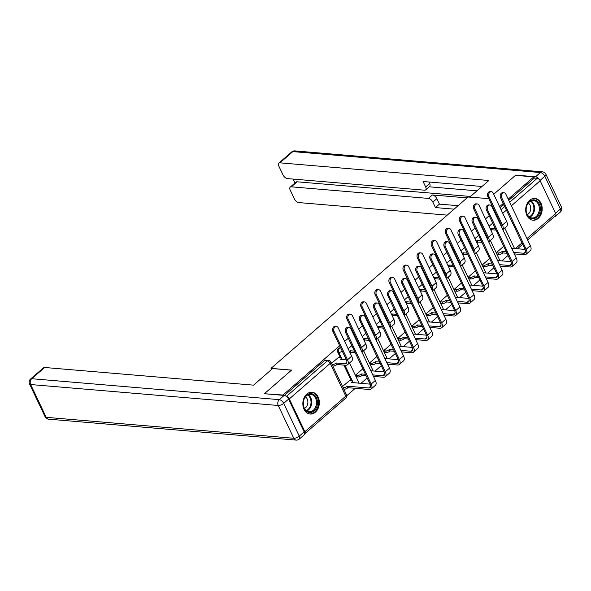 <?xml version="1.0" encoding="UTF-8"?>
<svg xmlns="http://www.w3.org/2000/svg" width="591" height="591" viewBox="0 0 591 591"><rect width="100%" height="100%" fill="white"/><g stroke="black" fill="none" stroke-linecap="round" stroke-linejoin="round"><path stroke-width="0.89" d="M339.84 347.907A2.807 2.105 94.8 0 0 338.503 348.38A2.807 2.105 94.8 0 0 337.801 352.273L338.813 352.354A2.807 2.105 -85.2 0 1 339.515 348.468A2.807 2.105 -85.2 0 1 340.756 347.988L339.84 347.907M538.238 218.375A10.934 8.222 94.8 0 0 541.999 206.466A10.934 8.222 94.8 0 0 534.862 198.443A10.934 8.222 94.8 0 0 529.654 200.297A10.934 8.222 94.8 0 0 525.894 212.206A10.934 8.222 94.8 0 0 533.023 220.229A10.934 8.222 94.8 0 0 538.238 218.375M315.38 412.178A10.934 8.222 94.8 0 0 319.14 400.277A10.934 8.222 94.8 0 0 312.011 392.247A10.934 8.222 94.8 0 0 306.795 394.108A10.934 8.222 94.8 0 0 303.035 406.017A10.934 8.222 94.8 0 0 310.164 414.04A10.934 8.222 94.8 0 0 315.38 412.178M346.732 395.741L355.28 388.309M360.946 383.382L367.181 377.959M375.034 371.126L381.269 365.711M389.122 358.877L395.357 353.462M403.21 346.629L409.437 341.206M417.298 334.38L423.525 328.958M431.378 322.125L437.613 316.71M445.466 309.876L451.701 304.461M459.554 297.628L465.789 292.205M473.642 285.379L479.87 279.957M487.73 273.123L493.958 267.708M501.818 260.875L508.046 255.452M264.775 393.769L282.963 395.047L339.685 345.72M539.753 180.085A4.203 2.194 -131 0 0 535.557 176.783L515.766 175.113L493.729 194.276L515.492 175.35L533.813 176.894L508.23 199.145M503.259 203.467L499.602 206.651M494.63 210.965L494.142 211.393M489.178 215.715L485.514 218.899M480.549 223.221L480.055 223.642M475.09 227.963L471.426 231.147M466.462 235.469L465.967 235.898M461.002 240.212L457.338 243.396M452.374 247.718L451.886 248.146M446.914 252.468L443.257 255.652M438.286 259.966L437.798 260.395M432.826 264.716L429.169 267.9M424.198 272.222L423.71 272.643M418.746 276.965L415.081 280.149M410.117 284.47L409.622 284.899M404.658 289.213L400.993 292.397M396.029 296.719L395.534 297.147M390.57 301.469L386.906 304.653M381.941 308.967L381.446 309.396M376.482 313.718L372.825 316.902M367.853 321.223L367.366 321.652M362.394 325.966L358.737 329.15M353.765 333.472L353.278 333.9M348.313 338.215L344.649 341.406M264.642 393.503L291.555 370.099L271.033 368.363L468.057 197.017L488.757 198.598L469.852 197.165M304.594 433.831A2.807 1.463 -131 0 0 304.875 433.668A2.807 1.463 -131 0 0 304.875 431.711L289.309 398.918A2.807 1.463 -131 0 0 286.436 396.458M533.813 176.894L534.36 178.054L537.212 178.297A2.807 1.463 49 0 1 540.152 180.772L555.725 213.558A2.807 1.463 49 0 1 555.725 215.523L527.615 239.968M503.702 246.299L496.322 252.719L497.312 254.315M489.614 258.555L482.234 264.967L483.224 266.563M475.526 270.804L468.153 277.216L469.136 278.819M461.438 283.052L454.065 289.472L455.048 291.067M447.357 295.301L439.977 301.72L440.967 303.316M433.269 307.556L425.889 313.969L426.879 315.564M419.182 319.805L411.801 326.217L412.791 327.82M405.094 332.053L397.721 338.473L398.703 340.069M391.006 344.302L383.633 350.722L384.615 352.317M376.918 356.558L369.545 362.97L370.535 364.566M362.837 368.806L355.457 375.219L356.447 376.822M349.577 380.567L342.529 386.47M338.569 357.392L331.521 363.295M351.305 380.715L343.888 365.105M340.298 357.54L337.801 352.273M271.565 369.478L271.033 368.363M492.695 223.132L489.038 226.316M478.614 235.381L474.95 238.565M464.526 247.629L460.862 250.813M450.438 259.877L446.774 263.061M436.35 272.133L432.686 275.317M422.262 284.382L418.605 287.566M408.174 296.63L404.517 299.814M394.094 308.879L390.429 312.07M380.006 321.135L376.341 324.319M365.918 333.383L362.253 336.567M351.83 345.632L348.173 348.816M284.397 395.438L324.415 360.636A2.807 2.105 -85.2 0 1 325.752 360.155L328.603 360.399A2.807 2.105 -85.2 0 0 327.274 360.872L324.415 360.636M534.36 178.054L508.777 200.305M503.813 204.619L500.149 207.81M495.184 212.125L494.689 212.553M502.823 229.677L506.613 226.375A7.077 3.686 -131 0 0 506.62 221.426L493.167 193.094A3.221 2.423 94.8 0 0 491.357 191.691A3.221 2.423 94.8 0 0 489.038 193.309A3.221 2.423 94.8 0 0 489.016 196.707L487.819 196.611A3.221 2.423 -85.2 0 1 487.841 193.205A3.221 2.423 -85.2 0 1 490.168 191.587L491.357 191.691M490.264 228.902A2.807 1.13 -25.4 0 0 491.003 228.37L491.852 229.759L496.012 230.113M491.852 229.759L491.712 229.877A2.807 1.13 154.6 0 1 490.981 230.409M495.295 228.606L491.136 228.252M501.367 225.156L500.643 225.09M487.819 196.611L501.264 224.935A5.26 2.741 49 0 1 501.811 227.535M502.793 229.611A7.077 3.686 -131 0 0 502.461 225.038L489.016 196.707M514.325 253.901L524.298 254.743A7.077 3.686 -131 0 0 526.167 254.233L530.319 250.621A7.077 3.686 -131 0 0 530.326 245.671L505.866 194.173A3.221 2.423 94.8 0 0 504.064 192.762A3.221 2.423 94.8 0 0 501.737 194.38A3.221 2.423 94.8 0 0 501.715 197.786L500.518 197.682A3.221 2.423 -85.2 0 1 500.547 194.276A3.221 2.423 -85.2 0 1 502.867 192.666L504.064 192.762M496.359 252.785L498.353 252.955A2.807 1.13 -25.4 0 0 502.003 251.544L502.852 252.933L507.012 253.28M500.518 197.682L524.971 249.188A5.26 2.741 49 0 1 524.971 252.859A5.26 2.741 49 0 1 523.582 253.236L513.609 252.394M506.302 251.773L502.136 251.426M525.074 249.402L511.651 248.264M502.852 252.933L502.719 253.051A2.807 1.13 154.6 0 1 499.07 254.462L498.353 252.955M497.075 254.293L499.07 254.462M526.167 254.233A7.077 3.686 -131 0 0 526.167 249.284L501.715 197.786M488.735 241.926L492.532 238.624A7.077 3.686 -131 0 0 492.532 233.674L479.079 205.35A3.221 2.423 94.8 0 0 477.277 203.939A3.221 2.423 94.8 0 0 474.95 205.557A3.221 2.423 94.8 0 0 474.928 208.963L473.731 208.859A3.221 2.423 -85.2 0 1 473.753 205.454A3.221 2.423 -85.2 0 1 476.08 203.843L477.277 203.939M476.176 241.15A2.807 1.13 -25.4 0 0 476.915 240.618L477.764 242.007L481.924 242.362M477.764 242.007L477.631 242.125A2.807 1.13 154.6 0 1 476.893 242.657M481.207 240.855L477.048 240.5M487.28 237.405L486.563 237.346M473.731 208.859L487.183 237.19A5.26 2.741 49 0 1 487.723 239.791M488.705 241.867A7.077 3.686 -131 0 0 488.38 237.286L474.928 208.963M474.647 254.174L478.444 250.88A7.077 3.686 -131 0 0 478.444 245.93L464.991 217.599A3.221 2.423 94.8 0 0 463.189 216.195A3.221 2.423 94.8 0 0 460.869 217.806A3.221 2.423 94.8 0 0 460.84 221.211L459.643 221.108A3.221 2.423 -85.2 0 1 459.672 217.702A3.221 2.423 -85.2 0 1 461.992 216.092L463.189 216.195M462.088 253.406A2.807 1.13 -25.4 0 0 462.827 252.867L463.676 254.256L467.836 254.61M463.676 254.256L463.543 254.374A2.807 1.13 154.6 0 1 462.805 254.906M467.126 253.103L462.96 252.756M473.192 249.653L472.475 249.594M459.643 221.108L473.096 249.439A5.26 2.741 49 0 1 473.635 252.039M474.617 254.115A7.077 3.686 -131 0 0 474.292 249.542L460.84 221.211M469.808 197.076L488.86 180.506L279.927 162.843A4.203 2.194 -131 0 0 278.819 163.138A4.203 2.194 -131 0 0 278.819 166.078L283 174.884A4.203 2.194 -131 0 0 287.411 178.6L424.552 190.191A4.203 2.194 -131 0 0 425.66 189.888A4.203 2.194 -131 0 0 425.66 186.948L429.635 183.498A4.203 2.194 49 0 1 429.635 186.438L425.66 189.888M481.983 186.483L423.075 181.503L425.66 186.948M290.211 187.125L295.988 182.102A4.203 2.194 49 0 1 297.096 181.799L291.319 186.822A4.203 2.194 -131 0 0 290.211 187.125A4.203 2.194 -131 0 0 290.203 190.066L294.384 198.871A4.203 2.194 -131 0 0 298.802 202.58L447.224 215.131M293.158 179.08L294.998 182.959M432.871 202.129A4.203 2.194 -131 0 0 428.46 198.421L432.427 194.964A4.203 2.194 49 0 1 436.845 198.672L432.871 202.129L435.456 207.574L454.102 209.155M291.319 186.822L428.46 198.421M554.557 216.535A4.203 2.194 -131 0 0 555.533 216.225A4.203 2.194 -131 0 0 555.991 215.058M476.981 190.834L429.221 186.8M432.427 194.964L467.053 197.889M297.096 181.799L470.517 196.463M436.845 198.672L439.431 204.117L458.077 205.698M439.431 204.117L435.456 207.574M428.926 181.998L429.635 183.498M272.599 368.577L253.546 385.147L44.613 367.484L31.7 378.713L279.284 399.649L284.16 395.409L264.376 393.732L291.466 370.173L272.599 368.577M304.143 431.91L288.578 399.117L283.702 403.358L299.268 436.151L304.143 431.91A4.203 2.194 49 0 1 304.143 434.85L299.268 439.091A4.203 2.194 -131 0 0 299.268 436.151A4.203 1.699 -25.4 0 1 293.801 438.271L278.228 405.478L30.643 384.542L46.209 417.335L293.801 438.271A4.203 3.162 94.8 0 0 296.15 440.103A4.203 4.203 0 0 0 299.268 439.091M45.123 416.781A4.203 4.203 0 0 0 48.565 419.167A4.203 3.162 94.8 0 1 46.209 417.335A4.203 1.699 154.6 0 1 45.123 416.781L29.55 383.995A4.203 1.699 -25.4 0 0 30.643 384.542A4.203 3.162 94.8 0 1 31.7 378.713A4.203 2.194 -131 0 0 30.592 379.016L43.505 367.787A4.203 2.194 49 0 1 44.613 367.484M284.16 395.409A4.203 2.194 49 0 1 288.578 399.117M539.302 203.976A9.463 7.122 -85.2 0 1 536.923 217.096A9.463 7.122 -85.2 0 1 527.113 214.577A9.463 7.122 -85.2 0 1 529.492 201.457A9.463 7.122 -85.2 0 1 539.302 203.976M527.106 214.141A8.762 6.59 94.8 0 0 532.011 217.968A8.762 6.59 94.8 0 0 538.32 213.58A8.762 6.59 94.8 0 0 538.394 204.331A8.762 6.59 94.8 0 0 533.488 200.504A8.762 6.59 94.8 0 0 527.179 204.892A8.762 6.59 94.8 0 0 527.106 214.141M527.32 214.57A6.235 4.691 94.8 0 0 530.046 205.173A6.235 4.691 94.8 0 0 528.295 203.068M532.292 220.103L532.099 220.081A10.867 8.171 94.8 0 0 532.292 220.103A10.867 8.171 94.8 0 0 540.115 214.659A10.867 8.171 94.8 0 0 540.204 203.186A10.867 8.171 94.8 0 0 534.124 198.45A10.867 8.171 94.8 0 0 533.909 198.436M316.444 397.78A9.463 7.122 -85.2 0 1 314.065 410.9A9.463 7.122 -85.2 0 1 304.254 408.381A9.463 7.122 -85.2 0 1 306.64 395.261A9.463 7.122 -85.2 0 1 316.444 397.78M304.247 407.953A8.762 6.59 94.8 0 0 309.152 411.772A8.762 6.59 94.8 0 0 315.461 407.384A8.762 6.59 94.8 0 0 315.535 398.135A8.762 6.59 94.8 0 0 310.63 394.315A8.762 6.59 94.8 0 0 304.321 398.703A8.762 6.59 94.8 0 0 304.247 407.953M304.461 408.374A6.235 4.691 94.8 0 0 307.187 398.977A6.235 4.691 94.8 0 0 305.436 396.879M309.219 413.885A10.867 8.171 94.8 0 0 309.433 413.907A10.867 8.171 94.8 0 0 317.264 408.462A10.867 8.171 94.8 0 0 317.352 396.997A10.867 8.171 94.8 0 0 311.265 392.254A10.867 8.171 94.8 0 0 311.051 392.239M500.237 266.149L510.21 266.992A7.077 3.686 -131 0 0 512.079 266.489L516.231 262.877A7.077 3.686 -131 0 0 516.238 257.927L491.778 206.422A3.221 2.423 94.8 0 0 489.976 205.018A3.221 2.423 94.8 0 0 487.656 206.628A3.221 2.423 94.8 0 0 487.627 210.034L486.43 209.931A3.221 2.423 -85.2 0 1 486.459 206.532A3.221 2.423 -85.2 0 1 488.779 204.914L489.976 205.018M482.271 265.041L484.273 265.211A2.807 1.13 -25.4 0 0 487.915 263.793L488.764 265.182L492.931 265.536M486.43 209.931L510.883 261.436A5.26 2.741 49 0 1 510.883 265.108A5.26 2.741 49 0 1 509.501 265.492L499.521 264.642M492.214 264.029L488.055 263.675M510.986 261.65L497.563 260.513M488.764 265.182L488.631 265.3A2.807 1.13 154.6 0 1 484.982 266.711L484.273 265.211M482.987 266.548L484.982 266.711M512.079 266.489A7.077 3.686 -131 0 0 512.079 261.54L487.627 210.034M486.149 278.405L496.13 279.248A7.077 3.686 -131 0 0 497.991 278.738L502.151 275.125A7.077 3.686 -131 0 0 502.151 270.176L477.698 218.67A3.221 2.423 94.8 0 0 475.888 217.266A3.221 2.423 94.8 0 0 473.568 218.884A3.221 2.423 94.8 0 0 473.539 222.282L472.342 222.186A3.221 2.423 -85.2 0 1 472.372 218.781A3.221 2.423 -85.2 0 1 474.691 217.163L475.888 217.266M468.183 277.29L470.185 277.46A2.807 1.13 -25.4 0 0 473.827 276.041L474.684 277.43L478.843 277.785M472.342 222.186L496.802 273.685A5.26 2.741 49 0 1 496.795 277.364A5.26 2.741 49 0 1 495.413 277.74L485.44 276.898M478.126 276.278L473.967 275.923M496.898 273.899L483.475 272.769M474.684 277.43L474.543 277.548A2.807 1.13 154.6 0 1 470.901 278.967L470.185 277.46M468.899 278.797L470.901 278.967M497.991 278.738A7.077 3.686 -131 0 0 497.999 273.788L473.539 222.282M460.559 266.423L464.356 263.128A7.077 3.686 -131 0 0 464.356 258.178L450.903 229.847A3.221 2.423 94.8 0 0 449.101 228.444A3.221 2.423 94.8 0 0 446.781 230.054A3.221 2.423 94.8 0 0 446.752 233.46L445.555 233.356A3.221 2.423 -85.2 0 1 445.584 229.958A3.221 2.423 -85.2 0 1 447.904 228.34L449.101 228.444M448.008 265.655A2.807 1.13 -25.4 0 0 448.739 265.123L449.588 266.511L453.755 266.859M449.588 266.511L449.455 266.63A2.807 1.13 154.6 0 1 448.717 267.162M453.038 265.352L448.879 265.004M459.104 261.902L458.387 261.843M445.555 233.356L459.008 261.687A5.26 2.741 49 0 1 459.547 264.288M460.537 266.364A7.077 3.686 -131 0 0 460.204 261.791L446.752 233.46M446.478 278.679L450.268 275.376A7.077 3.686 -131 0 0 450.268 270.427L436.823 242.096A3.221 2.423 94.8 0 0 435.013 240.692A3.221 2.423 94.8 0 0 432.693 242.31A3.221 2.423 94.8 0 0 432.664 245.708L431.467 245.612A3.221 2.423 -85.2 0 1 431.496 242.207A3.221 2.423 -85.2 0 1 433.816 240.589L435.013 240.692M433.92 277.903A2.807 1.13 -25.4 0 0 434.651 277.371L435.508 278.76L439.667 279.115M435.508 278.76L435.368 278.878A2.807 1.13 154.6 0 1 434.636 279.41M438.95 277.607L434.791 277.253M445.023 274.158L444.299 274.091M431.467 245.612L444.92 273.936A5.26 2.741 49 0 1 445.459 276.544M446.449 278.612A7.077 3.686 -131 0 0 446.116 274.039L432.664 245.708M432.39 290.927L436.18 287.625A7.077 3.686 -131 0 0 436.188 282.675L422.735 254.352A3.221 2.423 94.8 0 0 420.925 252.941A3.221 2.423 94.8 0 0 418.605 254.558A3.221 2.423 94.8 0 0 418.583 257.964L417.386 257.861A3.221 2.423 -85.2 0 1 417.409 254.455A3.221 2.423 -85.2 0 1 419.728 252.845L420.925 252.941M419.832 290.151A2.807 1.13 -25.4 0 0 420.57 289.62L421.42 291.008L425.579 291.363M421.42 291.008L421.28 291.127A2.807 1.13 154.6 0 1 420.548 291.659M424.863 289.856L420.703 289.501M430.935 286.406L430.211 286.347M417.386 257.861L430.832 286.192A5.26 2.741 49 0 1 431.378 288.792M432.361 290.868A7.077 3.686 -131 0 0 432.028 286.288L418.583 257.964M472.069 290.654L482.042 291.496A7.077 3.686 -131 0 0 483.903 290.986L488.063 287.374A7.077 3.686 -131 0 0 488.063 282.424L463.61 230.926A3.221 2.423 94.8 0 0 461.8 229.515A3.221 2.423 94.8 0 0 459.48 231.133A3.221 2.423 94.8 0 0 459.451 234.538L458.261 234.435A3.221 2.423 -85.2 0 1 458.284 231.029A3.221 2.423 -85.2 0 1 460.603 229.411L461.8 229.515M454.095 289.538L456.097 289.708A2.807 1.13 -25.4 0 0 459.746 288.297L460.596 289.686L464.755 290.033M458.261 234.435L482.714 285.933A5.26 2.741 49 0 1 482.714 289.612A5.26 2.741 49 0 1 481.325 289.989L471.352 289.147M464.038 288.526L459.879 288.179M482.81 286.155L469.387 285.017M460.596 289.686L460.455 289.797A2.807 1.13 154.6 0 1 456.813 291.215L456.097 289.708M454.811 291.045L456.813 291.215M483.903 290.986A7.077 3.686 -131 0 0 483.911 286.037L459.451 234.538M457.981 302.902L467.954 303.744A7.077 3.686 -131 0 0 469.823 303.235L473.975 299.622A7.077 3.686 -131 0 0 473.975 294.673L449.522 243.174A3.221 2.423 94.8 0 0 447.719 241.763A3.221 2.423 94.8 0 0 445.392 243.381A3.221 2.423 94.8 0 0 445.37 246.787L444.173 246.683A3.221 2.423 -85.2 0 1 444.196 243.278A3.221 2.423 -85.2 0 1 446.523 241.667L447.719 241.763M440.014 301.787L442.009 301.957A2.807 1.13 -25.4 0 0 445.658 300.546L446.508 301.935L450.667 302.282M444.173 246.683L468.626 298.189A5.26 2.741 49 0 1 468.626 301.861A5.26 2.741 49 0 1 467.237 302.237L457.264 301.395M449.95 300.775L445.791 300.427M468.722 298.403L455.306 297.266M446.508 301.935L446.375 302.053A2.807 1.13 154.6 0 1 442.725 303.464L442.009 301.957M440.723 303.294L442.725 303.464M469.823 303.235A7.077 3.686 -131 0 0 469.823 298.285L445.37 246.787M443.893 315.151L453.866 315.993A7.077 3.686 -131 0 0 455.735 315.491L459.887 311.878A7.077 3.686 -131 0 0 459.887 306.928L435.434 255.423A3.221 2.423 94.8 0 0 433.631 254.019A3.221 2.423 94.8 0 0 431.304 255.63A3.221 2.423 94.8 0 0 431.282 259.035L430.085 258.932A3.221 2.423 -85.2 0 1 430.108 255.534A3.221 2.423 -85.2 0 1 432.435 253.916L433.631 254.019M425.926 314.043L427.921 314.213A2.807 1.13 -25.4 0 0 431.57 312.794L432.42 314.183L436.579 314.538M430.085 258.932L454.538 310.438A5.26 2.741 49 0 1 454.538 314.109A5.26 2.741 49 0 1 453.149 314.493L443.176 313.644M435.87 313.031L431.703 312.676M454.642 310.652L441.218 309.514M432.42 314.183L432.287 314.301A2.807 1.13 154.6 0 1 428.638 315.712L427.921 314.213M426.643 315.55L428.638 315.712M455.735 315.491A7.077 3.686 -131 0 0 455.735 310.541L431.282 259.035M418.302 303.176L422.1 299.881A7.077 3.686 -131 0 0 422.1 294.931L408.647 266.6A3.221 2.423 94.8 0 0 406.844 265.196A3.221 2.423 94.8 0 0 404.517 266.807A3.221 2.423 94.8 0 0 404.495 270.213L403.298 270.109A3.221 2.423 -85.2 0 1 403.321 266.704A3.221 2.423 -85.2 0 1 405.648 265.093L406.844 265.196M405.744 302.407A2.807 1.13 -25.4 0 0 406.482 301.875L407.332 303.257L411.491 303.611M407.332 303.257L407.199 303.375A2.807 1.13 154.6 0 1 406.46 303.907M410.775 302.104L406.615 301.757M416.847 298.654L416.13 298.595M403.298 270.109L416.751 298.44A5.26 2.741 49 0 1 417.29 301.041M418.273 303.117A7.077 3.686 -131 0 0 417.948 298.544L404.495 270.213M429.805 327.407L439.778 328.249A7.077 3.686 -131 0 0 441.647 327.739L445.799 324.127A7.077 3.686 -131 0 0 445.806 319.177L421.346 267.671A3.221 2.423 94.8 0 0 419.544 266.268A3.221 2.423 94.8 0 0 417.224 267.886A3.221 2.423 94.8 0 0 417.194 271.284L415.998 271.188A3.221 2.423 -85.2 0 1 416.027 267.782A3.221 2.423 -85.2 0 1 418.347 266.164L419.544 266.268M411.838 326.291L413.84 326.461A2.807 1.13 -25.4 0 0 417.482 325.043L418.332 326.431L422.499 326.786M415.998 271.188L440.45 322.686A5.26 2.741 49 0 1 440.45 326.365A5.26 2.741 49 0 1 439.061 326.742L429.088 325.9M421.782 325.279L417.623 324.924M440.554 322.9L427.13 321.77M418.332 326.431L418.199 326.55A2.807 1.13 154.6 0 1 414.55 327.968L413.84 326.461M412.555 327.798L414.55 327.968M441.647 327.739A7.077 3.686 -131 0 0 441.647 322.789L417.194 271.284M404.214 315.424L408.012 312.129A7.077 3.686 -131 0 0 408.012 307.18L394.559 278.849A3.221 2.423 94.8 0 0 392.756 277.445A3.221 2.423 94.8 0 0 390.429 279.055A3.221 2.423 94.8 0 0 390.407 282.461L389.21 282.365A3.221 2.423 -85.2 0 1 389.24 278.959A3.221 2.423 -85.2 0 1 391.56 277.342L392.756 277.445M391.656 314.656A2.807 1.13 -25.4 0 0 392.394 314.124L393.244 315.513L397.403 315.86M393.244 315.513L393.111 315.631A2.807 1.13 154.6 0 1 392.372 316.163M396.694 314.353L392.527 314.006M402.759 310.903L402.043 310.844M389.21 282.365L402.663 310.689A5.26 2.741 49 0 1 403.202 313.289M404.185 315.365A7.077 3.686 -131 0 0 403.86 310.792L390.407 282.461M415.717 339.655L425.69 340.497A7.077 3.686 -131 0 0 427.559 339.988L431.718 336.375A7.077 3.686 -131 0 0 431.718 331.425L407.258 279.927A3.221 2.423 94.8 0 0 405.456 278.516A3.221 2.423 94.8 0 0 403.136 280.134A3.221 2.423 94.8 0 0 403.106 283.54L401.91 283.436A3.221 2.423 -85.2 0 1 401.939 280.031A3.221 2.423 -85.2 0 1 404.259 278.42L405.456 278.516M397.75 338.54L399.752 338.709A2.807 1.13 -25.4 0 0 403.394 337.298L404.251 338.687L408.411 339.035M401.91 283.436L426.37 334.934A5.26 2.741 49 0 1 426.362 338.613A5.26 2.741 49 0 1 424.981 338.99L415.008 338.148M407.694 337.527L403.535 337.18M426.466 335.156L413.043 334.018M404.251 338.687L404.111 338.798A2.807 1.13 154.6 0 1 400.469 340.217L399.752 338.709M398.467 340.047L400.469 340.217M427.559 339.988A7.077 3.686 -131 0 0 427.566 335.038L403.106 283.54M390.126 327.68L393.924 324.378A7.077 3.686 -131 0 0 393.924 319.428L380.471 291.097A3.221 2.423 94.8 0 0 378.668 289.693A3.221 2.423 94.8 0 0 376.349 291.311A3.221 2.423 94.8 0 0 376.319 294.71L375.122 294.613A3.221 2.423 -85.2 0 1 375.152 291.208A3.221 2.423 -85.2 0 1 377.472 289.59L378.668 289.693M377.568 326.904A2.807 1.13 -25.4 0 0 378.306 326.372L379.156 327.761L383.323 328.116M379.156 327.761L379.023 327.879A2.807 1.13 154.6 0 1 378.284 328.411M382.606 326.609L378.439 326.254M388.671 323.159L387.955 323.092M375.122 294.613L388.575 322.945A5.26 2.741 49 0 1 389.114 325.545M390.104 327.621A7.077 3.686 -131 0 0 389.772 323.041L376.319 294.71M401.636 351.904L411.609 352.746A7.077 3.686 -131 0 0 413.471 352.236L417.63 348.624A7.077 3.686 -131 0 0 417.63 343.674L393.178 292.176A3.221 2.423 94.8 0 0 391.368 290.765A3.221 2.423 94.8 0 0 389.048 292.382A3.221 2.423 94.8 0 0 389.018 295.788L387.822 295.685A3.221 2.423 -85.2 0 1 387.851 292.279A3.221 2.423 -85.2 0 1 390.171 290.669L391.368 290.765M383.662 350.788L385.664 350.958A2.807 1.13 -25.4 0 0 389.314 349.547L390.163 350.936L394.323 351.283M387.822 295.685L412.282 347.19A5.26 2.741 49 0 1 412.282 350.862A5.26 2.741 49 0 1 410.893 351.239L400.92 350.397M393.606 349.783L389.447 349.429M412.378 347.405L398.955 346.267M390.163 350.936L390.023 351.054A2.807 1.13 154.6 0 1 386.381 352.465L385.664 350.958M384.379 352.295L386.381 352.465M413.471 352.236A7.077 3.686 -131 0 0 413.478 347.286L389.018 295.788M376.046 339.928L379.836 336.626A7.077 3.686 -131 0 0 379.836 331.684L366.39 303.353A3.221 2.423 94.8 0 0 364.581 301.942A3.221 2.423 94.8 0 0 362.261 303.56A3.221 2.423 94.8 0 0 362.231 306.965L361.035 306.862A3.221 2.423 -85.2 0 1 361.064 303.456A3.221 2.423 -85.2 0 1 363.384 301.846L364.581 301.942M363.487 339.153A2.807 1.13 -25.4 0 0 364.219 338.621L365.068 340.01L369.235 340.364M365.068 340.01L364.935 340.128A2.807 1.13 154.6 0 1 364.196 340.66M368.518 338.857L364.359 338.503M374.583 335.407L373.867 335.348M361.035 306.862L374.487 335.193A5.26 2.741 49 0 1 375.026 337.793M376.016 339.869A7.077 3.686 -131 0 0 375.684 335.289L362.231 306.965M387.548 364.152L397.521 365.002A7.077 3.686 -131 0 0 399.39 364.492L403.542 360.879A7.077 3.686 -131 0 0 403.542 355.93L379.09 304.424A3.221 2.423 94.8 0 0 377.287 303.02A3.221 2.423 94.8 0 0 374.96 304.631A3.221 2.423 94.8 0 0 374.938 308.037L373.741 307.933A3.221 2.423 -85.2 0 1 373.763 304.535A3.221 2.423 -85.2 0 1 376.09 302.917L377.287 303.02M369.582 363.044L371.576 363.214A2.807 1.13 -25.4 0 0 375.226 361.795L376.075 363.184L380.235 363.539M373.741 307.933L398.194 359.439A5.26 2.741 49 0 1 398.194 363.11A5.26 2.741 49 0 1 396.805 363.495L386.832 362.645M379.518 362.032L375.359 361.677M398.29 359.653L384.874 358.523M376.075 363.184L375.942 363.302A2.807 1.13 154.6 0 1 372.293 364.721L371.576 363.214M370.291 364.551L372.293 364.721M399.39 364.492A7.077 3.686 -131 0 0 399.39 359.542L374.938 308.037M361.958 352.177L365.748 348.882A7.077 3.686 -131 0 0 365.755 343.932L352.302 315.601A3.221 2.423 94.8 0 0 350.493 314.198A3.221 2.423 94.8 0 0 348.173 315.808A3.221 2.423 94.8 0 0 348.143 319.214L346.954 319.11A3.221 2.423 -85.2 0 1 346.976 315.712A3.221 2.423 -85.2 0 1 349.296 314.094L350.493 314.198M349.399 351.409A2.807 1.13 -25.4 0 0 350.138 350.877L350.988 352.258L355.147 352.613M350.988 352.258L350.847 352.376A2.807 1.13 154.6 0 1 350.116 352.908M354.43 351.106L350.271 350.759M360.503 347.656L359.779 347.597M346.954 319.11L360.399 347.442A5.26 2.741 49 0 1 360.946 350.042M361.928 352.118A7.077 3.686 -131 0 0 361.596 347.545L348.143 319.214M373.46 376.408L383.433 377.25A7.077 3.686 -131 0 0 385.302 376.74L389.454 373.128A7.077 3.686 -131 0 0 389.454 368.178L365.002 316.673A3.221 2.423 94.8 0 0 363.199 315.269A3.221 2.423 94.8 0 0 360.872 316.887A3.221 2.423 94.8 0 0 360.85 320.285L359.653 320.189A3.221 2.423 -85.2 0 1 359.675 316.783A3.221 2.423 -85.2 0 1 362.002 315.166L363.199 315.269M355.494 375.292L357.489 375.462A2.807 1.13 -25.4 0 0 361.138 374.044L361.988 375.433L366.147 375.787M359.653 320.189L384.106 371.687A5.26 2.741 49 0 1 384.106 375.366A5.26 2.741 49 0 1 382.717 375.743L372.744 374.901M365.437 374.28L361.271 373.926M384.202 371.902L370.786 370.771M361.988 375.433L361.855 375.551A2.807 1.13 154.6 0 1 358.205 376.969L357.489 375.462M356.21 376.799L358.205 376.969M385.302 376.74A7.077 3.686 -131 0 0 385.302 371.791L360.85 320.285M332.105 364.514L332.401 364.536A2.807 1.13 -25.4 0 0 336.05 363.125L336.9 364.514L345.639 365.253A7.077 3.686 -131 0 0 347.508 364.743L351.66 361.131A7.077 3.686 -131 0 0 351.667 356.181L338.215 327.85A3.221 2.423 94.8 0 0 336.412 326.446A3.221 2.423 94.8 0 0 334.085 328.057A3.221 2.423 94.8 0 0 334.063 331.462L332.866 331.366A3.221 2.423 -85.2 0 1 332.888 327.961A3.221 2.423 -85.2 0 1 335.215 326.343L336.412 326.446M346.415 359.904L340.475 359.276A2.807 1.13 -25.4 0 0 341.162 357.917A2.807 1.13 -25.4 0 0 340.438 357.548L338.333 357.37M341.162 357.917L341.879 359.424A2.807 1.13 154.6 0 1 341.916 359.527M336.9 364.514L336.767 364.632A2.807 1.13 154.6 0 1 333.117 366.043L332.814 366.021M332.866 331.366L346.319 359.69A5.26 2.741 49 0 1 346.311 363.369A5.26 2.741 49 0 1 344.93 363.746L336.183 363.007M347.508 364.743A7.077 3.686 -131 0 0 347.515 359.793L334.063 331.462M343.105 387.689L343.408 387.711A2.807 1.13 -25.4 0 0 347.05 386.3L347.9 387.689L369.345 389.499A7.077 3.686 -131 0 0 371.214 388.989L375.366 385.376A7.077 3.686 -131 0 0 375.374 380.427L350.914 328.928A3.221 2.423 94.8 0 0 349.111 327.517A3.221 2.423 94.8 0 0 346.791 329.135A3.221 2.423 94.8 0 0 346.762 332.541L345.565 332.438A3.221 2.423 -85.2 0 1 345.595 329.032A3.221 2.423 -85.2 0 1 347.914 327.421L349.111 327.517M370.121 384.157L351.475 382.451A2.807 1.13 -25.4 0 0 352.17 381.092A2.807 1.13 -25.4 0 0 351.438 380.722L349.34 380.545M345.565 332.438L370.018 383.936A5.26 2.741 49 0 1 370.018 387.615A5.26 2.741 49 0 1 368.629 387.992L347.19 386.182M352.17 381.092L352.886 382.599A2.807 1.13 154.6 0 1 352.916 382.702M347.9 387.689L347.767 387.807A2.807 1.13 154.6 0 1 344.117 389.218L343.408 387.711M371.214 388.989A7.077 3.686 -131 0 0 371.214 384.039L346.762 332.541M354.201 335.851A2.807 2.105 -85.2 0 1 354.844 335.74L354.12 335.673M368.289 323.602A2.807 2.105 -85.2 0 1 368.932 323.484L368.208 323.425M382.377 311.346A2.807 2.105 -85.2 0 1 383.02 311.235L382.296 311.169M396.465 299.098A2.807 2.105 -85.2 0 1 397.1 298.987L396.376 298.92M410.553 286.849A2.807 2.105 -85.2 0 1 411.188 286.738L410.464 286.672M424.633 274.601A2.807 2.105 -85.2 0 1 425.276 274.483L424.552 274.423M438.721 262.345A2.807 2.105 -85.2 0 1 439.364 262.234L438.64 262.168M452.809 250.096A2.807 2.105 -85.2 0 1 453.452 249.986L452.728 249.919M466.897 237.848A2.807 2.105 -85.2 0 1 467.533 237.737L466.809 237.671M480.985 225.599A2.807 2.105 -85.2 0 1 481.621 225.481L480.897 225.422M304.875 431.711L345.779 396.14L330.214 363.347L289.309 398.918M504.773 227.978L514.525 248.508M515.448 248.589L521.986 242.901M526.958 238.579L555.725 213.558M540.152 180.772L511.385 205.794M506.421 210.108L502.756 213.292M353.233 382.724L344.908 365.186M342.226 359.557L338.813 352.354A2.807 1.13 -25.4 0 0 342.241 351.113M499.402 260.675A2.807 1.13 -25.4 0 0 499.587 259.87A2.807 2.807 0 0 1 499.831 260.705M482.588 228.968A2.807 1.13 -25.4 0 0 483.106 228.614M485.322 272.924A2.807 1.13 -25.4 0 0 485.499 272.119A2.807 2.807 0 0 1 485.743 272.961M468.5 241.224A2.807 1.13 -25.4 0 0 469.025 240.862M471.234 285.172A2.807 1.13 -25.4 0 0 471.411 284.367A2.807 2.807 0 0 1 471.662 285.209M454.413 253.473A2.807 1.13 -25.4 0 0 454.937 253.111M457.146 297.421A2.807 1.13 -25.4 0 0 457.323 296.623A2.807 2.807 0 0 1 457.574 297.458M440.325 265.721A2.807 1.13 -25.4 0 0 440.849 265.366M443.058 309.677A2.807 1.13 -25.4 0 0 443.235 308.871A2.807 2.807 0 0 1 443.486 309.706M426.237 277.969A2.807 1.13 -25.4 0 0 426.761 277.615M428.97 321.925A2.807 1.13 -25.4 0 0 429.155 321.12A2.807 2.807 0 0 1 429.398 321.962M412.149 290.225A2.807 1.13 -25.4 0 0 412.673 289.863M414.889 334.174A2.807 1.13 -25.4 0 0 415.067 333.368A2.807 2.807 0 0 1 415.31 334.21M398.068 302.474A2.807 1.13 -25.4 0 0 398.593 302.112M400.801 346.422A2.807 1.13 -25.4 0 0 400.979 345.624A2.807 2.807 0 0 1 401.223 346.459M383.98 314.722A2.807 1.13 -25.4 0 0 384.505 314.368M386.713 358.678A2.807 1.13 -25.4 0 0 386.891 357.873A2.807 2.807 0 0 1 387.142 358.707M369.892 326.971A2.807 1.13 -25.4 0 0 370.417 326.616M372.625 370.926A2.807 1.13 -25.4 0 0 372.803 370.121A2.807 2.807 0 0 1 373.054 370.963M355.804 339.227A2.807 1.13 -25.4 0 0 356.329 338.865M358.538 383.175A2.807 1.13 -25.4 0 0 358.722 382.37A2.807 2.807 0 0 1 358.966 383.212M495.694 214.666A2.807 2.105 -85.2 0 1 496.108 214.068M495.273 213.779L495.997 213.846M501.065 209.731L504.729 206.547M509.693 202.233L537.212 178.297M286.391 396.421L327.274 360.872A2.807 1.463 -131 0 1 330.214 363.347A2.807 1.13 -25.4 0 0 330.901 361.988A2.807 2.807 0 0 0 328.603 360.399M346.474 394.781A2.807 1.13 -25.4 0 1 345.779 396.14A2.807 1.463 49 0 1 345.779 398.098A2.807 2.807 0 0 0 346.474 394.781L330.901 361.988M497.652 217.318A2.807 1.13 154.6 0 1 497.061 217.54M491.003 228.37L491.712 229.877M506.62 221.426L502.461 225.038M523.582 253.236L525.539 251.537M502.719 253.051L502.003 251.544M526.167 249.284L530.326 245.671M476.915 240.618L477.631 242.125M492.532 233.674L488.38 237.286M462.827 252.867L463.543 254.374M478.444 245.93L474.292 249.542M555.577 213.248L560.416 209.044L544.843 176.258L539.997 180.469M535.557 176.783L540.433 172.542L292.84 151.606L279.927 162.843M291.732 151.909A4.203 2.194 49 0 1 292.84 151.606A4.203 3.162 94.8 0 1 294.85 150.897A4.203 4.203 0 0 0 291.732 151.909L278.819 163.138M540.433 172.542A4.203 2.194 49 0 1 544.843 176.258A4.203 1.699 154.6 0 0 545.877 174.219A4.203 4.203 0 0 0 542.435 171.833A4.203 3.162 94.8 0 0 540.433 172.542M560.416 209.044A4.203 2.194 49 0 1 560.408 211.984A4.203 4.203 0 0 0 561.45 207.005A4.203 1.699 -25.4 0 1 560.416 209.044M279.284 399.649A4.203 3.162 94.8 0 0 278.228 405.478A4.203 1.699 154.6 0 0 283.702 403.358A4.203 2.194 -131 0 0 279.284 399.649M531.036 200.903A8.762 6.59 -85.2 0 1 533.599 203.925A8.762 6.59 -85.2 0 1 529.662 217.163M529.196 216.831A8.473 6.375 94.8 0 0 532.956 204.043A8.473 6.375 94.8 0 0 530.519 201.154M308.184 394.714A8.762 6.59 -85.2 0 1 310.74 397.728A8.762 6.59 -85.2 0 1 306.803 410.967M306.337 410.634A8.473 6.375 94.8 0 0 310.098 397.854A8.473 6.375 94.8 0 0 307.66 394.958M509.501 265.492L511.451 263.793M488.631 265.3L487.915 263.793M512.079 261.54L516.238 257.927M495.413 277.74L497.363 276.041M474.543 277.548L473.827 276.041M497.999 273.788L502.151 270.176M448.739 265.123L449.455 266.63M464.356 258.178L460.204 261.791M434.651 277.371L435.368 278.878M450.268 270.427L446.116 274.039M420.57 289.62L421.28 291.127M436.188 282.675L432.028 286.288M481.325 289.989L483.275 288.29M460.455 289.797L459.746 288.297M483.911 286.037L488.063 282.424M467.237 302.237L469.195 300.538M446.375 302.053L445.658 300.546M469.823 298.285L473.975 294.673M453.149 314.493L455.107 312.794M432.287 314.301L431.57 312.794M455.735 310.541L459.887 306.928M406.482 301.875L407.199 303.375M422.1 294.931L417.948 298.544M439.061 326.742L441.019 325.043M418.199 326.55L417.482 325.043M441.647 322.789L445.806 319.177M392.394 314.124L393.111 315.631M408.012 307.18L403.86 310.792M424.981 338.99L426.931 337.291M404.111 338.798L403.394 337.298M427.566 335.038L431.718 331.425M378.306 326.372L379.023 327.879M393.924 319.428L389.772 323.041M410.893 351.239L412.843 349.54M390.023 351.054L389.314 349.547M413.478 347.286L417.63 343.674M364.219 338.621L364.935 340.128M379.836 331.684L375.684 335.289M396.805 363.495L398.755 361.795M375.942 363.302L375.226 361.795M399.39 359.542L403.542 355.93M350.138 350.877L350.847 352.376M365.755 343.932L361.596 347.545M382.717 375.743L384.675 374.044M361.855 375.551L361.138 374.044M385.302 371.791L389.454 368.178M346.88 362.047L344.93 363.746M332.401 364.536L333.117 366.043M336.05 363.125L336.767 364.632M351.667 356.181L347.515 359.793M368.629 387.992L370.587 386.292M347.767 387.807L347.05 386.3M371.214 384.039L375.374 380.427M490.382 240.493L499.587 259.87M476.294 252.741L485.499 272.119M462.214 264.99L471.411 284.367M448.126 277.245L457.323 296.623M434.038 289.494L443.235 308.871M419.95 301.742L429.155 321.12M405.862 313.991L415.067 333.368M391.781 326.247L400.979 345.624M377.693 338.495L386.891 357.873M363.605 350.744L372.803 370.121M349.517 362.992L358.722 382.37M304.875 433.668L345.779 398.098M517.502 248.759L522.643 244.29M294.85 150.897L542.435 171.833M555.533 216.225L560.408 211.984M545.877 174.219L561.45 207.005M30.592 379.016A4.203 4.203 0 0 0 29.55 383.995M48.565 419.167L296.15 440.103"/></g></svg>
